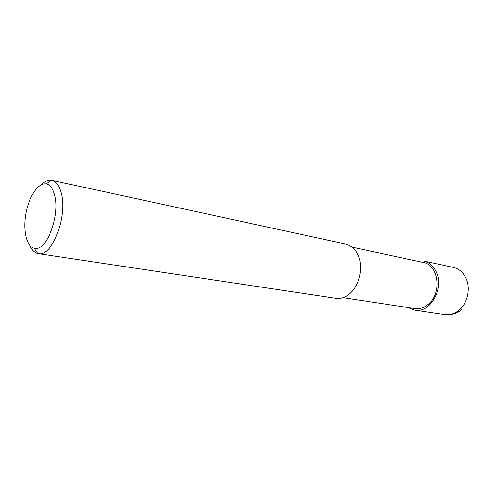 <?xml version="1.0" encoding="UTF-8"?>
<svg xmlns="http://www.w3.org/2000/svg" width="495" height="495" viewBox="0 0 495 495"><rect width="100%" height="100%" fill="white"/><g stroke="black" fill="none" stroke-linecap="round" stroke-linejoin="round"><path stroke-width="0.74" d="M41.035 184.876C44.476 181.349 47.873 179.796 51.22 180.205L51.746 180.298C56.09 181.356 59.252 185.619 61.231 193.075C67.908 216.154 51.851 257.53 38.301 253.644L37.775 253.545C34.502 252.741 31.878 250.08 29.91 245.563M38.301 253.644L335.926 298.318C340.22 298.918 344.421 297.712 348.523 294.698L350.033 293.455C359.803 285.145 363.584 266.211 357.78 254.554L356.357 251.949C353.591 247.673 350.095 245.056 345.863 244.091L51.746 180.298M54.691 195.216C60.508 215.789 46.047 252.456 34.217 248.28C26.452 246.665 22.745 230.286 25.889 213.463C28.92 196.62 38.195 182.624 46.029 183.868C50.02 184.598 52.909 188.385 54.691 195.216M343.004 297.65L414.829 308.583C419.414 309.214 423.776 307.89 427.921 304.604C442.338 293.906 438.879 264.726 423.275 262.486L352.248 247.228M416.604 261.051L423.671 260.97C428.763 262.158 432.754 265.4 435.643 270.697C445.154 287.038 430.675 313.675 414.655 310.136L408.084 307.556M414.655 310.136L444.72 314.653C449.565 315.315 454.156 313.978 458.506 310.65C467.924 303.571 471.234 287.162 465.312 276.847C462.417 271.743 458.444 268.593 453.383 267.411L423.671 260.97M34.217 248.28L37.775 253.545M46.029 183.868L51.22 180.205M461.674 309.455C459.119 311.844 453.364 315.593 444.72 314.653"/></g></svg>
